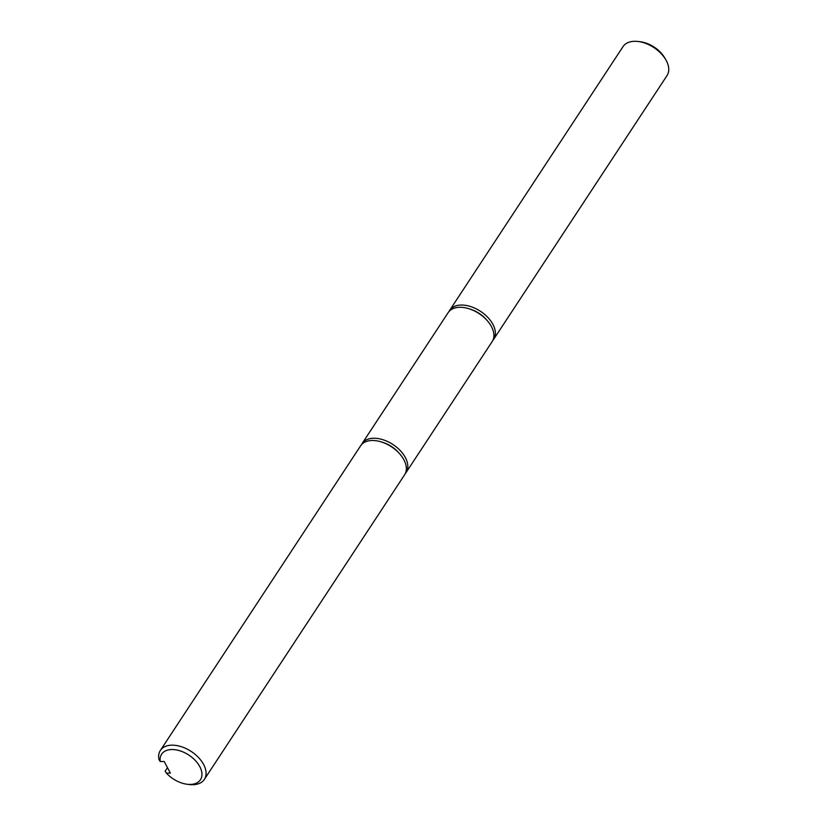 <?xml version="1.0" encoding="UTF-8"?>
<svg xmlns="http://www.w3.org/2000/svg" width="826" height="826" viewBox="0 0 826 826"><rect width="100%" height="100%" fill="white"/><g stroke="black" fill="none" stroke-linecap="round" stroke-linejoin="round"><path stroke-width="1.24" d="M166.449 773.177L170.373 773.095L164.167 761.458L160.244 761.551A23.242 14.238 33.3 0 1 171.705 749.533A23.242 14.238 33.3 0 1 199.768 766.569A23.242 14.238 33.3 0 1 190.331 784.421A23.242 14.238 33.3 0 1 187.223 784.266A23.242 14.238 33.3 0 1 166.449 773.177L165.159 771.185L167.482 767.664M160.244 761.551L158.953 759.559A26.339 16.138 33.3 0 1 160.358 750.462A26.339 16.138 33.3 0 1 171.808 745.166A26.339 16.138 33.3 0 1 198.467 757.473A26.339 16.138 33.3 0 1 204.373 779.393A26.339 16.138 33.3 0 1 192.923 784.7A26.339 16.138 33.3 0 1 189.391 784.524L187.223 784.266M449.003 311.526A26.339 16.138 33.3 0 1 449.664 310.349L623.031 46.607A26.339 16.138 33.3 0 1 634.482 41.3A26.339 16.138 33.3 0 1 638.013 41.476L640.181 41.734A23.242 14.238 33.3 0 1 664.713 57.861L665.808 59.751A26.339 16.138 33.3 0 1 667.047 75.538L493.68 339.28A26.339 16.138 33.3 0 1 492.864 340.353M638.013 41.476A26.339 16.138 33.3 0 1 665.808 59.751M160.358 750.462L360.632 445.803A26.339 16.138 33.3 0 1 372.082 440.495A26.339 16.138 33.3 0 1 398.741 452.803A26.339 16.138 33.3 0 1 404.637 474.733L204.373 779.393M361.447 444.729A26.339 16.138 33.3 0 1 362.108 443.552A26.339 16.138 33.3 0 1 373.558 438.245A26.339 16.138 33.3 0 1 400.218 450.552A26.339 16.138 33.3 0 1 406.124 472.482A26.339 16.138 33.3 0 1 405.298 473.556M382.758 442.395A22.312 13.67 33.3 0 1 398.979 453.061M449.664 310.349A26.339 16.138 33.3 0 1 461.115 305.042A26.339 16.138 33.3 0 1 487.774 317.349A26.339 16.138 33.3 0 1 493.68 339.28M362.108 443.552L448.188 312.6A26.339 16.138 33.3 0 1 459.638 307.293A26.339 16.138 33.3 0 1 486.297 319.6A26.339 16.138 33.3 0 1 492.203 341.53L406.124 472.482M470.324 309.203A22.312 13.67 33.3 0 1 486.545 319.858"/></g></svg>
